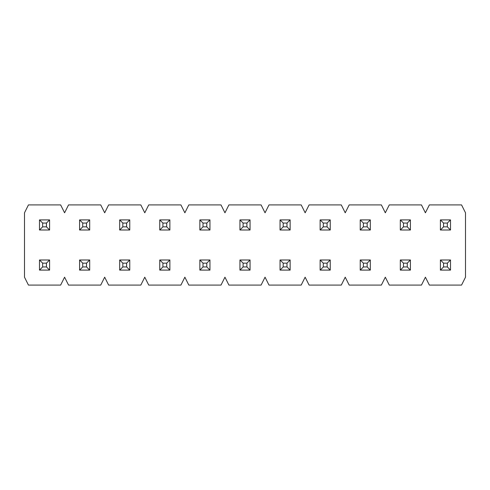 <?xml version="1.0" encoding="UTF-8"?>
<svg xmlns="http://www.w3.org/2000/svg" width="490" height="490" viewBox="0 0 490 490"><rect width="100%" height="100%" fill="white"/><g stroke="black" fill="none" stroke-linecap="round" stroke-linejoin="round"><path stroke-width="0.73" d="M461.555 285.088L429.356 285.088L425.412 277.199L421.461 285.088L389.262 285.088L385.318 277.199L381.373 285.088L349.174 285.088L345.23 277.199L341.279 285.088L309.08 285.088L305.135 277.199L301.191 285.088L268.992 285.088L265.047 277.199L261.096 285.088L228.904 285.088L224.953 277.199L221.008 285.088L188.809 285.088L184.865 277.199L180.92 285.088L148.721 285.088L144.771 277.199L140.826 285.088L108.627 285.088L104.682 277.199L100.738 285.088L68.539 285.088L64.588 277.199L60.644 285.088L28.445 285.088L24.5 277.199L24.5 212.801L28.445 204.912L60.644 204.912L64.588 212.801L68.539 204.912L100.738 204.912L104.682 212.801L108.627 204.912L140.826 204.912L144.771 212.801L148.721 204.912L180.92 204.912L184.865 212.801L188.809 204.912L221.008 204.912L224.953 212.801L228.904 204.912L261.096 204.912L265.047 212.801L268.992 204.912L301.191 204.912L305.135 212.801L309.08 204.912L341.279 204.912L345.23 212.801L349.174 204.912L381.373 204.912L385.318 212.801L389.262 204.912L421.461 204.912L425.412 212.801L429.356 204.912L461.555 204.912L465.5 212.801L465.5 277.199L461.555 285.088M39.494 270.094L39.494 259.994L49.594 259.994L49.594 270.094L39.494 270.094L42.648 266.94L46.44 266.94L46.44 263.148L42.648 263.148L42.648 266.94M46.44 266.94L49.594 270.094M39.494 259.994L42.648 263.148M46.44 263.148L49.594 259.994M39.494 230.006L39.494 219.906L49.594 219.906L49.594 230.006L39.494 230.006L42.648 226.852L46.44 226.852L46.44 223.06L42.648 223.06L42.648 226.852M46.44 226.852L49.594 230.006M39.494 219.906L42.648 223.06M46.44 223.06L49.594 219.906M79.588 270.094L79.588 259.994L89.688 259.994L89.688 270.094L79.588 270.094L82.743 266.94L86.528 266.94L86.528 263.148L82.743 263.148L82.743 266.94M86.528 266.94L89.688 270.094M79.588 259.994L82.743 263.148M86.528 263.148L89.688 259.994M79.588 230.006L79.588 219.906L89.688 219.906L89.688 230.006L79.588 230.006L82.743 226.852L86.528 226.852L86.528 223.06L82.743 223.06L82.743 226.852M86.528 226.852L89.688 230.006M79.588 219.906L82.743 223.06M86.528 223.06L89.688 219.906M119.676 270.094L119.676 259.994L129.776 259.994L129.776 270.094L119.676 270.094L122.831 266.94L126.622 266.94L126.622 263.148L122.831 263.148L122.831 266.94M126.622 266.94L129.776 270.094M119.676 259.994L122.831 263.148M126.622 263.148L129.776 259.994M119.676 230.006L119.676 219.906L129.776 219.906L129.776 230.006L119.676 230.006L122.831 226.852L126.622 226.852L126.622 223.06L122.831 223.06L122.831 226.852M126.622 226.852L129.776 230.006M119.676 219.906L122.831 223.06M126.622 223.06L129.776 219.906M159.764 270.094L159.764 259.994L169.871 259.994L169.871 270.094L159.764 270.094L162.925 266.94L166.71 266.94L166.71 263.148L162.925 263.148L162.925 266.94M166.71 266.94L169.871 270.094M159.764 259.994L162.925 263.148M166.71 263.148L169.871 259.994M159.764 230.006L159.764 219.906L169.871 219.906L169.871 230.006L159.764 230.006L162.925 226.852L166.71 226.852L166.71 223.06L162.925 223.06L162.925 226.852M166.71 226.852L169.871 230.006M159.764 219.906L162.925 223.06M166.71 223.06L169.871 219.906M199.859 270.094L199.859 259.994L209.959 259.994L209.959 270.094L199.859 270.094L203.013 266.94L206.805 266.94L206.805 263.148L203.013 263.148L203.013 266.94M206.805 266.94L209.959 270.094M199.859 259.994L203.013 263.148M206.805 263.148L209.959 259.994M199.859 230.006L199.859 219.906L209.959 219.906L209.959 230.006L199.859 230.006L203.013 226.852L206.805 226.852L206.805 223.06L203.013 223.06L203.013 226.852M206.805 226.852L209.959 230.006M199.859 219.906L203.013 223.06M206.805 223.06L209.959 219.906M239.947 270.094L239.947 259.994L250.053 259.994L250.053 270.094L239.947 270.094L243.107 266.94L246.893 266.94L246.893 263.148L243.107 263.148L243.107 266.94M246.893 266.94L250.053 270.094M239.947 259.994L243.107 263.148M246.893 263.148L250.053 259.994M239.947 230.006L239.947 219.906L250.053 219.906L250.053 230.006L239.947 230.006L243.107 226.852L246.893 226.852L246.893 223.06L243.107 223.06L243.107 226.852M246.893 226.852L250.053 230.006M239.947 219.906L243.107 223.06M246.893 223.06L250.053 219.906M280.041 270.094L280.041 259.994L290.141 259.994L290.141 270.094L280.041 270.094L283.196 266.94L286.987 266.94L286.987 263.148L283.196 263.148L283.196 266.94M286.987 266.94L290.141 270.094M280.041 259.994L283.196 263.148M286.987 263.148L290.141 259.994M280.041 230.006L280.041 219.906L290.141 219.906L290.141 230.006L280.041 230.006L283.196 226.852L286.987 226.852L286.987 223.06L283.196 223.06L283.196 226.852M286.987 226.852L290.141 230.006M280.041 219.906L283.196 223.06M286.987 223.06L290.141 219.906M320.129 270.094L320.129 259.994L330.236 259.994L330.236 270.094L320.129 270.094L323.29 266.94L327.075 266.94L327.075 263.148L323.29 263.148L323.29 266.94M327.075 266.94L330.236 270.094M320.129 259.994L323.29 263.148M327.075 263.148L330.236 259.994M320.129 230.006L320.129 219.906L330.236 219.906L330.236 230.006L320.129 230.006L323.29 226.852L327.075 226.852L327.075 223.06L323.29 223.06L323.29 226.852M327.075 226.852L330.236 230.006M320.129 219.906L323.29 223.06M327.075 223.06L330.236 219.906M360.224 270.094L360.224 259.994L370.324 259.994L370.324 270.094L360.224 270.094L363.378 266.94L367.169 266.94L367.169 263.148L363.378 263.148L363.378 266.94M367.169 266.94L370.324 270.094M360.224 259.994L363.378 263.148M367.169 263.148L370.324 259.994M360.224 230.006L360.224 219.906L370.324 219.906L370.324 230.006L360.224 230.006L363.378 226.852L367.169 226.852L367.169 223.06L363.378 223.06L363.378 226.852M367.169 226.852L370.324 230.006M360.224 219.906L363.378 223.06M367.169 223.06L370.324 219.906M400.312 270.094L400.312 259.994L410.412 259.994L410.412 270.094L400.312 270.094L403.472 266.94L407.257 266.94L407.257 263.148L403.472 263.148L403.472 266.94M407.257 266.94L410.412 270.094M400.312 259.994L403.472 263.148M407.257 263.148L410.412 259.994M400.312 230.006L400.312 219.906L410.412 219.906L410.412 230.006L400.312 230.006L403.472 226.852L407.257 226.852L407.257 223.06L403.472 223.06L403.472 226.852M407.257 226.852L410.412 230.006M400.312 219.906L403.472 223.06M407.257 223.06L410.412 219.906M440.406 270.094L440.406 259.994L450.506 259.994L450.506 270.094L440.406 270.094L443.56 266.94L447.352 266.94L447.352 263.148L443.56 263.148L443.56 266.94M447.352 266.94L450.506 270.094M440.406 259.994L443.56 263.148M447.352 263.148L450.506 259.994M440.406 230.006L440.406 219.906L450.506 219.906L450.506 230.006L440.406 230.006L443.56 226.852L447.352 226.852L447.352 223.06L443.56 223.06L443.56 226.852M447.352 226.852L450.506 230.006M440.406 219.906L443.56 223.06M447.352 223.06L450.506 219.906"/></g></svg>
